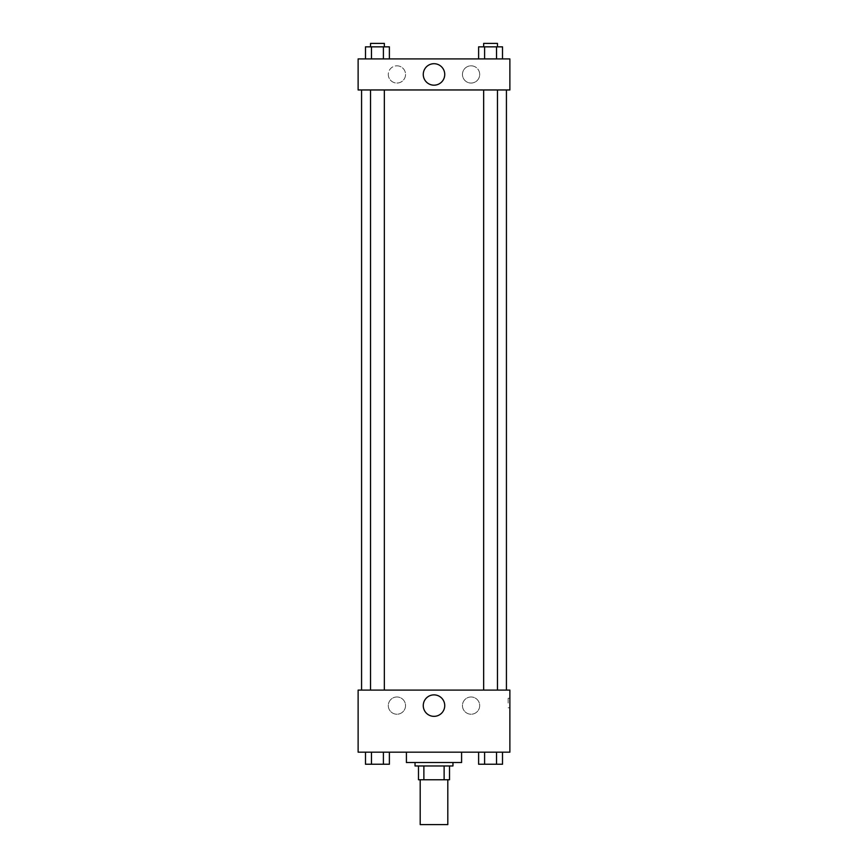 <?xml version="1.0" encoding="UTF-8"?>
<svg xmlns="http://www.w3.org/2000/svg" width="868" height="868" viewBox="0 0 868 868"><rect width="100%" height="100%" fill="white"/><g stroke="black" fill="none" stroke-linecap="round" stroke-linejoin="round"><path stroke-width="0.65" stroke-dasharray="4.34 3.25" d="M447.801 824.6L420.199 824.6M447.801 779.768L420.199 779.768L447.801 779.768M423.877 779.768L418.484 779.768L418.484 765.967L423.877 765.967L423.877 779.768L449.515 779.768M444.123 765.967L423.877 765.967L444.123 765.967L444.123 779.768M423.877 765.967L418.484 765.967M415.034 765.967L452.966 765.967M434 762.516L415.034 762.516L434 762.516M461.592 762.516L406.408 762.516M461.592 752.176L406.408 752.176L461.592 752.176M358.126 752.176L509.874 752.176L509.874 690.093L358.126 690.093L358.126 752.176M478.615 752.176L478.615 764.241L484.594 764.241L478.615 764.241L484.594 764.241L484.594 752.176L496.539 752.176L478.615 752.176L502.507 752.176L478.615 752.176L484.594 752.176L484.594 764.241L502.507 764.241L496.539 764.241L502.507 764.241L502.507 752.176L496.539 752.176L496.539 764.241L484.594 764.241L496.539 764.241L496.539 752.176L502.507 752.176L484.594 752.176L502.507 752.176M389.385 752.176L365.493 752.176L383.406 752.176L383.406 764.241L389.385 764.241L383.406 764.241L389.385 764.241L389.385 752.176L365.493 752.176L371.461 752.176L371.461 764.241L383.406 764.241L371.461 764.241L383.406 764.241L383.406 752.176L383.406 764.241M358.126 703.026L358.126 698.273L358.126 703.026M434 716.35A10.742 10.742 0 0 0 443.298 700.237A10.742 10.742 0 0 0 424.702 700.237A10.742 10.742 0 0 0 434 716.35M509.874 703.026L509.874 698.273L509.874 703.026M508.138 703.026L508.138 698.273L508.138 703.026M396.926 696.982A8.626 8.626 0 0 0 389.461 709.915A8.626 8.626 0 0 0 404.39 709.915A8.626 8.626 0 0 0 396.926 696.982A8.626 8.626 0 0 1 404.39 709.915A8.626 8.626 0 0 1 389.461 709.915A8.626 8.626 0 0 1 396.926 696.982M471.074 696.982A8.626 8.626 0 0 0 463.61 709.915A8.626 8.626 0 0 0 478.539 709.915A8.626 8.626 0 0 0 471.074 696.982A8.626 8.626 0 0 1 478.539 709.915A8.626 8.626 0 0 1 463.61 709.915A8.626 8.626 0 0 1 471.074 696.982M483.66 690.093L497.462 690.093L483.66 690.093L497.462 690.093L483.66 690.093L483.66 89.957L497.462 89.957L483.66 89.957M384.34 690.093L370.538 690.093L384.34 690.093L370.538 690.093L384.34 690.093L384.34 89.957L370.538 89.957L384.34 89.957M506.424 690.093L361.576 690.093L506.424 690.093M506.424 89.957L361.576 89.957L506.424 89.957M497.462 89.957L497.462 690.093M509.874 89.957L358.126 89.957L358.126 58.915L509.874 58.915L509.874 89.957M388.3 74.442A8.626 8.626 0 0 0 396.926 83.068A8.626 8.626 0 0 0 405.54 74.442A8.626 8.626 0 0 0 396.926 65.816A8.626 8.626 0 0 0 388.3 74.442M479.7 74.442A8.626 8.626 0 0 0 471.074 65.816A8.626 8.626 0 0 0 462.46 74.442A8.626 8.626 0 0 0 471.074 83.068A8.626 8.626 0 0 0 479.7 74.442M478.615 58.915L502.507 58.915L478.615 58.915L502.507 58.915L478.615 58.915L502.507 58.915L478.615 58.915L478.615 46.85L502.507 46.85L496.539 46.85L496.539 58.915L496.539 46.85L484.594 46.85L484.594 58.915L484.594 46.85L478.615 46.85L502.507 46.85L502.507 58.915M365.493 58.915L389.385 58.915L365.493 58.915L389.385 58.915L365.493 58.915L365.493 46.85L389.385 46.85L383.406 46.85L383.406 58.915L383.406 46.85L371.461 46.85L371.461 58.915L371.461 46.85L365.493 46.85L389.385 46.85L389.385 58.915M396.926 65.816A8.626 8.626 0 0 1 404.39 78.749A8.626 8.626 0 0 1 389.461 78.749A8.626 8.626 0 0 1 396.926 65.816M471.074 65.816A8.626 8.626 0 0 1 478.539 78.749A8.626 8.626 0 0 1 463.61 78.749A8.626 8.626 0 0 1 471.074 65.816M358.126 81.776L358.126 72.283L358.126 81.776M509.874 72.283L509.874 81.776L509.874 72.283M444.741 74.442A10.742 10.742 0 0 0 428.629 65.143A10.742 10.742 0 0 0 428.629 83.74A10.742 10.742 0 0 0 444.741 74.442M497.462 46.85L483.66 46.85L497.462 46.85L483.66 46.85L497.462 46.85L497.462 43.4L483.66 43.4L497.462 43.4L483.66 43.4L483.66 46.85M384.34 46.85L370.538 46.85L384.34 46.85L370.538 46.85L384.34 46.85L384.34 43.4L370.538 43.4L384.34 43.4L370.538 43.4L370.538 46.85M496.539 46.85L496.539 58.915M484.594 46.85L484.594 58.915M383.406 46.85L383.406 58.915M371.461 46.85L371.461 58.915M497.462 764.241L483.66 764.241M365.493 752.176L371.461 752.176L365.493 752.176L365.493 764.241L371.461 764.241L365.493 764.241L371.461 764.241L371.461 752.176L383.406 752.176L365.493 752.176L383.406 752.176M384.34 764.241L370.538 764.241M496.539 752.176L496.539 764.241M484.594 752.176L484.594 764.241M371.461 752.176L371.461 764.241M509.874 698.273L508.138 698.273M509.874 707.767L508.138 707.767M370.538 89.957L370.538 690.093"/><path stroke-width="1.3" d="M420.199 779.768L420.199 824.6L447.801 824.6L447.801 779.768M444.123 765.967L444.123 779.768L418.484 779.768L418.484 765.967M444.123 779.768L449.515 779.768L449.515 765.967L449.515 779.768M452.966 762.516L452.966 765.967L415.034 765.967L415.034 762.516M423.877 765.967L423.877 779.768M406.408 752.176L406.408 762.516L461.592 762.516L461.592 752.176M509.874 752.176L358.126 752.176L358.126 690.093L509.874 690.093L509.874 752.176M434 716.35A10.742 10.742 0 0 1 424.702 700.237A10.742 10.742 0 0 1 443.298 700.237A10.742 10.742 0 0 1 434 716.35M506.424 89.957L506.424 690.093M483.66 690.093L483.66 89.957M384.34 89.957L384.34 690.093M509.874 89.957L358.126 89.957L358.126 58.915L509.874 58.915L509.874 89.957M444.741 74.442A10.742 10.742 0 0 1 428.629 83.74A10.742 10.742 0 0 1 428.629 65.143A10.742 10.742 0 0 1 444.741 74.442M502.507 58.915L502.507 46.85L478.615 46.85L478.615 58.915M496.539 46.85L496.539 58.915M484.594 46.85L484.594 58.915M483.66 46.85L483.66 43.4L497.462 43.4L497.462 46.85M389.385 58.915L389.385 46.85L365.493 46.85L365.493 58.915M383.406 46.85L383.406 58.915M371.461 46.85L371.461 58.915M370.538 46.85L370.538 43.4L384.34 43.4L384.34 46.85M502.507 752.176L502.507 764.241L478.615 764.241L478.615 752.176M496.539 752.176L496.539 764.241M484.594 752.176L484.594 764.241M497.462 764.241L483.66 764.241M389.385 752.176L389.385 764.241L365.493 764.241L365.493 752.176M383.406 752.176L383.406 764.241M371.461 752.176L371.461 764.241M384.34 764.241L370.538 764.241M361.576 89.957L361.576 690.093M497.462 690.093L497.462 89.957M370.538 89.957L370.538 690.093"/></g></svg>
